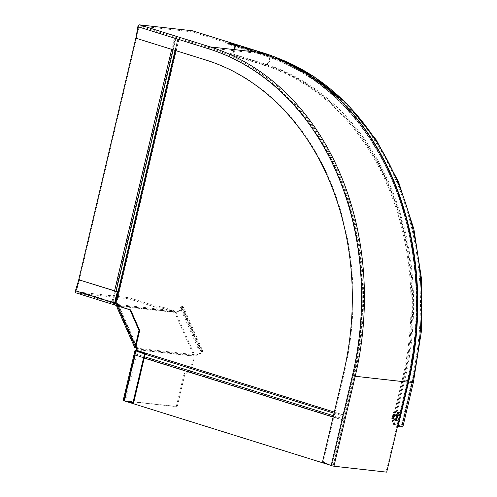 <?xml version="1.0" encoding="UTF-8"?>
<svg xmlns="http://www.w3.org/2000/svg" width="497" height="497" viewBox="0 0 497 497"><rect width="100%" height="100%" fill="white"/><g stroke="black" fill="none" stroke-linecap="round" stroke-linejoin="round"><path stroke-width="0.37" stroke-dasharray="2.48 1.86" d="M394.171 416.79L393.034 417.48M392.959 417.803L393.705 418.754M392.394 416.523L392.835 417.623L391.909 418.567M397.463 426.662L396.6 426.389L397.221 426.252L400.818 426.656A4.33 0.398 13.3 0 0 401.744 426.625A4.33 0.398 13.3 0 0 398.967 425.575A4.33 0.398 13.3 0 0 394.239 424.6A2.734 1.653 107.3 0 1 394.046 424.556L393.183 424.289A2.734 1.653 -72.7 0 1 392.332 421.493L402.222 379.671A260.701 206.274 96.4 0 0 263.702 65.138L265.361 65.324A5.467 3.305 107.3 0 0 269.859 60.709A5.467 3.305 107.3 0 0 268.243 54.807A5.467 3.305 107.3 0 0 267.871 54.726L264.267 54.322L229.365 43.425L232.969 43.829A5.467 3.305 -72.7 0 1 233.348 43.904A5.467 3.305 -72.7 0 1 234.963 49.806A5.467 3.305 -72.7 0 1 230.465 54.428L229.881 54.446L230.142 53.341L263.963 64.032A261.844 207.174 -83.6 0 1 403.086 379.938L404.751 380.124L394.239 424.6L393.369 424.326A5.467 0.503 -166.7 0 1 399.346 425.562A5.467 0.503 -166.7 0 1 402.85 426.886M385.846 471.877L407.111 381.913L354.349 375.999L333.077 465.962L386.709 472.15M397.979 426.513L408.602 382.05M394.046 424.556A2.734 1.653 107.3 0 1 393.202 421.76L403.086 379.938M229.881 54.446L263.702 65.138M233.006 44.997A4.33 2.615 107.3 0 0 232.708 44.929L229.105 44.525L264.006 55.428L267.61 55.832A4.33 2.615 -72.7 0 1 267.908 55.894L233.006 44.997A4.33 2.615 107.3 0 1 234.348 49.42A4.33 2.615 107.3 0 1 230.726 53.322L230.142 53.341M229.105 44.525A2.28 1.379 -72.7 0 1 228.949 44.494A2.28 1.379 -72.7 0 1 228.21 43.519A1.137 0.69 107.3 0 0 227.837 43.034A1.137 0.69 107.3 0 0 227.756 43.015L192.059 31.87L139.297 25.956A0.913 0.553 107.3 0 0 138.533 26.776L137.843 26.695M228.017 41.916L227.756 43.015L262.658 53.912A1.137 0.69 -72.7 0 1 262.733 53.931A1.137 0.69 -72.7 0 1 263.106 54.421A2.28 1.379 107.3 0 0 263.851 55.391A2.28 1.379 107.3 0 0 264.006 55.428A270.505 214.027 96.4 0 1 407.733 381.777L407.111 381.913A271.871 215.108 -83.6 0 0 262.658 53.912L209.889 47.998A271.871 215.108 96.4 0 1 354.349 375.999L353.1 375.72A270.958 214.387 96.4 0 0 209.131 48.818A0.913 0.553 -72.7 0 1 209.889 47.998L139.297 25.956M192.32 30.764L192.059 31.87M228.322 42.009A2.28 1.379 -72.7 0 1 228.918 42.922A1.137 0.69 107.3 0 0 229.291 43.407A1.137 0.69 107.3 0 0 229.365 43.425M412.324 381.845A5.467 0.503 13.3 0 0 403.881 379.851L393.369 424.326A2.734 1.653 -72.7 0 1 393.183 424.289M331.139 465.608L333.077 465.962M136.085 37.381L136.781 37.455A0.913 0.721 96.4 0 0 137.278 38.48L206.466 60.081A259.335 205.193 -83.6 0 1 344.259 372.961L343.57 372.887M353.1 375.72L331.834 465.683L323.845 462.21A0.913 0.721 96.4 0 1 323.417 461.129L344.259 372.961M136.781 37.455L138.533 26.776L209.131 48.818M230.198 43.587L237.212 45.786L230.229 43.463M233.522 43.96L240.536 46.159L233.553 43.835M236.69 45.326L238.666 45.73L236.647 45.507L236.404 45.097M238.753 45.811L236.597 45.289L238.722 45.948L238.517 45.531M231.838 43.811L233.814 44.214L231.795 43.991L231.552 43.581M233.901 44.295L231.745 43.773L233.87 44.432L233.665 44.016M233.652 44.37L234.311 44.575M235.584 44.631L233.615 44.55M236.355 44.923L235.553 44.767M234.267 44.755L236.317 45.103L236.056 44.773M234.895 44.761L234.031 44.637L234.938 44.587M235.907 44.724L236.094 45.034L234.951 44.742L236.131 44.892M394.966 414.044L393.649 414.865M393.574 415.181L394.295 416.262M393.593 415.051L392.425 415.759M392.965 414.107L393.456 415.007M396.028 416.964L397.289 417.691L395.624 418.66L396.743 419.99L395.363 420.394M399.265 412.311L397.122 412.324M398.215 414.175L397.88 412.995M398.103 412.696L396.799 413.684M398.861 412.522L398.215 413.871M398.644 414.927L396.569 414.666L396.755 416.579M397.65 416.411L397.327 416.008L397.65 416.411M397.426 415.045L396.755 416.269M398.246 415.138L397.712 416.132M395.208 412.162L393.177 412.572M117.951 303.574L137.831 348.72L137.464 350.677C138.433 352.354 138.073 353.883 136.377 355.262L125.449 401.098L332.35 465.708L343.284 419.872C344.974 418.493 345.334 416.964 344.365 415.287L353.615 375.744A270.728 214.207 96.4 0 0 209.771 49.122L139.172 27.074L76.842 290.739L117.255 303.499M76.842 290.739L113.502 302.213L116.087 291.273M139.172 27.074L177.864 39.139L115.534 302.803L113.502 302.213M117.988 291.869L115.403 302.835M116.509 303.108L178.839 39.443L116.497 303.108M118.379 306.053L136.01 346.086M137.831 348.72L137.141 348.639M334.034 413.224L343.887 416.306A1.367 0.826 107.3 0 1 343.632 414.995L352.926 375.67A270.728 214.207 -83.6 0 0 209.075 49.041L177.715 39.182L175.062 50.414M138.483 26.993L136.221 36.548M78.346 281.389L76.153 290.658M343.887 416.306A1.367 0.826 -72.7 0 1 344.148 417.617A1.367 0.826 -72.7 0 1 343.297 418.803A1.367 0.826 107.3 0 0 342.445 419.99L331.661 465.633L332.35 465.708M125.449 401.098L124.753 401.023L135.544 355.38A1.367 0.826 -72.7 0 1 136.395 354.193A1.367 0.826 107.3 0 0 137.247 353.007A1.367 0.826 107.3 0 0 136.986 351.696A1.367 0.826 -72.7 0 1 136.681 351.056M124.753 401.023L125.064 401.116M330.014 465.117L331.661 465.633M136.377 355.262L343.284 419.872M137.464 350.677L344.365 415.287M190.158 370.868L184.101 373.638L184.965 373.912L191.022 371.135L190.158 370.868L193.215 357.927L194.085 358.2L193.836 356.15A2.355 1.665 -113.9 0 0 193.836 356.125L193.625 354.591A1.367 0.671 -126.5 0 1 193.755 353.901A1.367 0.671 -126.5 0 1 194.054 353.839L193.252 354.429A1.367 0.671 53.5 0 0 192.954 354.491A1.367 0.671 53.5 0 0 192.83 355.181L193.215 357.927M184.101 373.638L176.342 406.453L123.144 400.557M184.965 373.912L177.212 406.726L176.342 406.453M123.89 400.886L177.212 406.726M136.669 350.857L136.818 350.876A0.913 0.553 -72.7 0 0 137.582 350.05L136.855 349.826M136.905 349.621L137.582 350.05M194.085 358.2L191.022 371.135M133.003 402.613L124.585 400.967L136.402 350.969M193.836 356.125L137.626 349.851A2.05 1.621 -83.6 0 0 137.501 348.298L137.302 347.844A0.913 0.447 -126.5 0 0 136.42 347.005M136.706 348.888L192.83 355.181L193.625 354.591L137.501 348.298M135.936 346.409L118.124 305.972A0.913 0.329 156.2 0 0 117.845 306.4A0.913 0.329 156.2 0 0 118.044 306.506L118.597 306.568A0.913 0.447 -126.5 0 0 118.795 306.525A0.913 0.447 -126.5 0 0 118.808 305.854L118.609 305.394A2.05 1.621 -83.6 0 0 117.69 304.487L173.851 310.774A2.355 1.224 -79.8 0 0 173.851 310.774L173.018 310.37L172.757 311.47L173.931 312.278A1.367 0.671 53.5 0 0 175.106 313.209L175.901 312.619A1.367 0.671 -126.5 0 1 174.733 311.687L173.931 312.278L117.814 305.984A0.913 0.721 96.4 0 0 117.789 305.935M196.172 355.343L193.836 354.609A5.771 3.032 -14.7 0 1 193.252 354.429L175.106 313.209L177.292 311.259L175.901 312.619L194.054 353.839A4.715 2.647 167.9 0 0 194.526 354.013L196.47 354.808L196.172 355.343A5.467 1.982 156.2 0 0 202.602 350.559A5.467 1.982 156.2 0 0 201.422 349.938A2.734 1.348 53.5 0 1 198.732 347.415L181.61 308.531A2.734 1.348 53.5 0 1 181.647 306.519L180.846 307.109A2.734 1.348 -126.5 0 1 181.448 306.978A4.33 1.566 156.2 0 1 182.38 307.469L201.558 351.019A4.33 1.566 -23.8 0 1 196.47 354.808M175.547 313.079L175.901 312.619M177.292 311.259A4.33 1.566 156.2 0 0 182.38 307.469M198.732 347.415L197.936 348.006A2.734 1.348 -126.5 0 0 200.626 350.522A4.33 1.566 -23.8 0 1 201.558 351.019M118.609 305.394L174.733 311.687L173.863 310.774L173.59 311.874L173.851 310.774M172.757 311.47L162.606 308.302L162.867 307.196L154.965 305.785L129.214 297.74L76.445 291.826A0.913 0.553 107.3 0 1 76.383 291.814A0.913 0.553 107.3 0 1 76.103 290.882L79.29 280.65L78.601 280.575M162.867 307.196L173.018 310.37M75.407 290.807L115.335 303.133M115.416 305.183L76.184 292.932L128.953 298.846L129.214 297.74M154.965 305.785L154.704 306.885L128.953 298.846M154.704 306.885L162.606 308.302M79.955 280.035A0.913 0.721 -83.6 0 0 79.29 280.65M116.807 306.86A2.05 0.745 -23.8 0 0 117.249 307.096L117.801 307.158A0.913 0.447 53.5 0 0 118 307.115A0.913 0.447 53.5 0 0 118.013 306.444L117.814 305.984M181.647 306.519A2.734 1.348 53.5 0 1 182.244 306.388A5.467 1.982 -23.8 0 1 183.424 307.009A5.467 1.982 -23.8 0 1 176.994 311.799M193.836 354.609L194.526 354.013M197.936 348.006L180.809 309.122A2.734 1.348 -126.5 0 1 180.846 307.109M402.222 379.671L403.881 379.851A260.701 206.274 -83.6 0 0 265.361 65.324L230.465 54.428L230.726 53.322L265.622 64.219A261.844 207.174 96.4 0 1 404.751 380.124A4.33 0.398 -166.7 0 1 409.478 381.1A4.33 0.398 -166.7 0 1 412.255 382.15A4.33 0.398 -166.7 0 1 411.336 382.181L407.733 381.777L397.221 426.252M400.818 426.656L411.336 382.181A270.505 214.027 -83.6 0 0 267.61 55.832L232.708 44.929M393.202 421.76L392.332 421.493M230.881 54.887L231.142 53.788M401.744 426.625L412.255 382.15C428.134 315.831 423.034 243.418 398.246 184.151C372.241 120.684 324.038 73.09 267.908 55.894A4.33 2.615 -72.7 0 1 269.181 60.566A4.33 2.615 -72.7 0 1 265.622 64.219L263.963 64.032M228.21 43.519L263.106 54.421A271.412 214.747 -83.6 0 1 407.316 381.87L396.805 426.345M232.969 43.829L267.871 54.726A271.642 214.928 96.4 0 1 277.481 58.037M413.367 382.41A5.467 0.503 13.3 0 0 412.342 381.851M408.459 382.168L408.391 382.094A272.095 215.288 -83.6 0 0 263.82 53.819A2.28 1.379 107.3 0 0 263.224 52.906M228.918 42.922L263.82 53.819A1.137 0.69 -72.7 0 0 264.187 54.303L229.291 43.407M402.11 203.186A271.642 214.928 -83.6 0 0 264.267 54.322A1.137 0.69 -72.7 0 1 264.187 54.303C319.298 71.195 367.028 117.714 393.32 180.287C419.058 240.299 424.587 314.346 408.36 382.056L397.842 426.532M205.777 60.007L206.466 60.081M137.278 38.48L136.588 38.399M323.845 462.21L323.149 462.129M322.727 461.054L323.417 461.129M112.664 301.921L174.987 38.257M112.918 301.983L175.242 38.319M178.908 39.48L116.584 303.145M137.42 350.46L344.322 415.07M175.578 50.576L178.218 39.406M343.632 414.995L334.301 412.081M173.167 49.824L175.832 38.549M174.298 38.182L171.658 49.352M114.577 290.801L111.968 301.847M209.771 49.122L209.075 49.041M352.926 375.67L353.615 375.744M135.544 355.38L144.211 358.082M333.12 417.076L342.445 419.99M136.395 354.193L144.528 356.734M333.444 415.728L343.297 418.803M136.986 351.696L145.118 354.237M343.141 420.071L136.24 355.454M190.742 371.532L189.879 371.259M135.395 350.54L123.579 400.539M192.966 355.877L136.762 349.577M124.443 400.812L136.24 350.913M135.712 346.626L118.044 306.506M200.626 350.522L181.448 306.978L182.244 306.388L201.422 349.938L200.626 350.522M115.559 304.04L76.445 291.826M117.385 305.574L173.59 311.874M162.097 308.177L162.357 307.078M118.808 305.854L118.013 306.444M117.801 307.158L118.597 306.568M117.249 307.096L135.054 347.533M136.911 348.13L137.302 347.844M180.809 309.122L181.61 308.531M396.736 426.271L407.248 381.795C425.5 306.04 416.039 222.451 382.125 159.438C353.199 106.383 313.775 71.705 263.851 55.391L228.949 44.494M396.842 426.383L407.354 381.907C422.711 317.701 418.611 247.792 396.066 189.537C370.613 122.33 320.882 71.705 262.733 53.931L227.837 43.034M275.636 57.292L233.348 43.904M178.976 39.4L116.646 303.064M177.864 39.139L115.534 302.803M124.25 400.818L136.066 350.82M192.954 354.491L193.755 353.901M176.205 312.514L175.571 313.06M115.615 304.065L76.383 291.814M118 307.115L118.795 306.525M135.656 346.838L117.845 306.4M183.424 307.009L202.602 350.559M175.559 313.067L176.727 311.911"/><path stroke-width="0.75" d="M393.705 418.754L393.152 417.66L394.171 416.79M391.909 418.567L393.096 417.84L391.866 418.741L392.978 417.666L392.419 416.405L393.17 417.523L394.351 416.66L393.289 417.697L393.754 418.555M393.17 417.523L392.394 416.523M397.88 426.569L397.463 426.662L386.709 472.15L333.947 466.236L331.139 465.608L323.149 462.129A0.913 0.721 -83.6 0 1 322.727 461.054L343.57 372.887A259.335 205.193 96.4 0 0 205.777 60.007L136.588 38.399A0.913 0.721 -83.6 0 1 136.085 37.381L137.843 26.695A2.05 1.242 -72.7 0 1 139.558 24.85L192.32 30.764L228.017 41.916A2.28 1.379 -72.7 0 1 228.173 41.947A2.28 1.379 -72.7 0 1 228.322 42.009M394.512 415.983L393.711 415.225L392.487 416.126L393.593 415.051L393.04 413.79L393.792 414.908L394.966 414.044L393.91 415.082L394.512 415.983L393.767 415.038L394.786 414.175M397.401 420.245L396.103 418.766L398.016 417.648L396.165 417.008L397.426 417.735L395.761 418.698L396.879 420.033L395.351 420.456L397.401 420.245L395.966 418.722L397.873 417.604L396.028 416.964M398.929 413.622L398.147 414.15L398.929 413.622L399.265 412.311L397.327 412.094L398.103 412.696L396.854 414.076L398.022 413.038L398.215 414.175M398.501 415.529L397.65 416.411L397.463 416.051L397.793 416.455L398.644 414.927L396.705 414.709L396.755 416.579M397.463 416.051L396.699 416.554L397.463 416.051M395.388 412.262L395.252 412.833L393.313 412.616L395.121 412.535L395.208 412.162M393.891 418.598L393.096 417.84M398.085 426.519L408.602 382.05L412.199 382.454A5.467 0.503 13.3 0 0 413.367 382.41L402.85 426.886A5.467 0.503 -166.7 0 1 401.688 426.923L397.979 426.513M230.229 43.463L237.162 45.606M230.241 43.413L237.175 45.575M233.553 43.835L240.486 45.979M233.565 43.786L240.498 45.948M231.751 44.537L233.72 44.761L233.491 45.072L231.751 44.537M233.72 44.761L235.491 45.314L233.503 44.916M236.69 45.326L238.709 45.55L236.404 45.097M231.838 43.811L233.857 44.034L231.552 43.581M236.056 44.773L233.652 44.37L236.355 44.923M228.713 43.196L230.484 43.755L226.744 42.972L228.713 43.196L228.458 43.5M229.701 43.891L231.67 44.121L231.409 44.426L229.701 43.891M231.67 44.121L233.441 44.674L231.447 44.27M235.777 45.401L237.547 45.954L233.801 45.177L235.777 45.401L235.516 45.705M236.64 45.109L238.765 45.774L236.87 45.382M231.788 43.593L233.913 44.258L232.018 43.866M234.068 44.463L235.416 44.811L234.062 44.5M235.907 44.724L234.994 44.562L236.131 44.892M393.792 414.908L393.009 413.908M393.711 415.225L392.531 415.952M395.208 420.412L397.265 420.207M398.787 413.579L399.122 412.293M396.91 413.864L398.022 413.038M398.153 412.467L397.265 412.342M398.283 413.895L398.215 412.448L398.998 412.566L398.352 413.914L398.352 412.491L398.998 412.566M398.364 415.486L398.501 414.908M396.823 416.293L396.699 414.964L397.563 415.088L396.892 416.312L396.842 415.007L397.563 415.088M397.78 416.157L397.625 415.063L398.383 415.181L397.855 416.175L397.762 415.107L398.383 415.181M395.252 412.833L395.252 412.218M393.32 412.591L395.115 412.79M118.379 306.053L117.255 303.499L115.397 302.866M136.01 346.086L137.141 348.639L136.725 350.385A1.367 0.826 -72.7 0 0 136.681 351.056M136.221 36.548L78.346 281.389M125.064 401.116L330.014 465.117M134.96 350.559L135.706 350.894L123.89 400.886L123.144 400.557L134.96 350.559L135.948 350.602A0.913 0.553 107.3 0 0 136.712 349.782L136.905 349.621M145.242 353.727L133.842 401.93L133.153 401.849L144.546 353.653L145.242 353.727L136.669 350.857M144.546 353.653L135.706 350.894M132.407 402.545L133.003 402.613A0.913 0.721 -83.6 0 0 133.842 401.93M123.89 400.886L132.314 402.533A0.913 0.721 96.4 0 0 132.357 402.539L133.053 402.62M133.153 401.849A0.913 0.721 96.4 0 1 132.357 402.539M134.612 347.297L116.807 306.86A2.05 0.745 -23.8 0 1 117.435 305.897L130.624 309.873L139.7 330.48L135.936 346.409L135.246 346.334A2.05 0.745 156.2 0 0 134.612 347.297A2.05 0.745 156.2 0 0 135.054 347.533L135.606 347.596A0.913 0.447 53.5 0 1 136.507 348.434L136.706 348.888A0.913 0.721 96.4 0 1 136.762 349.577M135.936 346.409A0.913 0.329 -23.8 0 0 135.656 346.838A0.913 0.329 -23.8 0 0 135.855 346.943L136.408 347.005A0.913 0.447 -126.5 0 1 136.42 347.005M115.975 305.245L117.385 305.574L117.69 304.475A2.05 1.621 -83.6 0 0 117.646 304.468L116.236 304.139L115.975 305.245L115.422 305.183A2.05 1.242 107.3 0 1 115.279 305.152L76.047 292.901A2.05 1.242 -72.7 0 1 75.407 290.807L114.639 303.058A2.05 1.242 107.3 0 0 115.279 305.152M114.639 303.058L117.304 291.795L79.483 279.985L117.994 291.869L115.335 303.133A0.913 0.553 -72.7 0 0 115.615 304.065A0.913 0.553 -72.7 0 0 115.677 304.077L116.236 304.139M80.172 280.06A0.913 0.721 -83.6 0 0 80.067 280.035L79.371 279.96A0.913 0.721 96.4 0 0 78.601 280.575L75.407 290.807M117.994 291.869L117.304 291.795M117.385 305.574A0.913 0.721 96.4 0 1 117.789 305.935M129.934 309.799L117.435 305.897L135.246 346.334L139.011 330.406L129.934 309.799L130.624 309.873M139.7 330.48L139.011 330.406M333.947 466.236L355.212 376.272L407.975 382.187L397.463 426.662M277.481 58.037A271.642 214.928 96.4 0 1 412.199 382.454L401.688 426.923M263.224 52.906A2.28 1.379 107.3 0 0 263.075 52.844A2.28 1.379 107.3 0 0 262.919 52.812A273.008 216.009 96.4 0 1 407.975 382.187L408.459 382.168L397.948 426.643M228.017 41.916L262.919 52.812L210.15 46.898L139.558 24.85M408.602 382.05A271.642 214.928 -83.6 0 0 402.11 203.186M137.843 26.695L208.436 48.743A2.05 1.242 107.3 0 1 210.15 46.898A273.008 216.009 -83.6 0 1 355.212 376.272L352.404 375.645A270.958 214.387 -83.6 0 0 208.436 48.743M352.404 375.645L331.139 465.608M115.888 303.071L175.578 50.576M334.301 412.081L136.725 350.385M116.087 291.273L173.167 49.824M171.658 49.352L114.577 290.801M144.211 358.082L333.12 417.076M144.528 356.734L333.444 415.728M145.118 354.237L334.034 413.224M135.948 350.602L136.669 350.826M135.855 346.943L135.712 346.626M117.224 305.525L117.485 304.419M136.408 347.005L135.606 347.596M136.507 348.434L136.911 348.13M408.459 382.168C426.469 307.339 417.685 224.924 384.939 161.798C357.48 107.868 313.315 68.319 263.075 52.844L228.173 41.947M413.367 382.41L421.413 331.164L421.593 279.426L413.889 229.086L398.569 181.983L376.186 139.819L347.521 104.153L313.595 76.289L275.636 57.292M175.062 50.414L117.988 291.869"/></g></svg>
